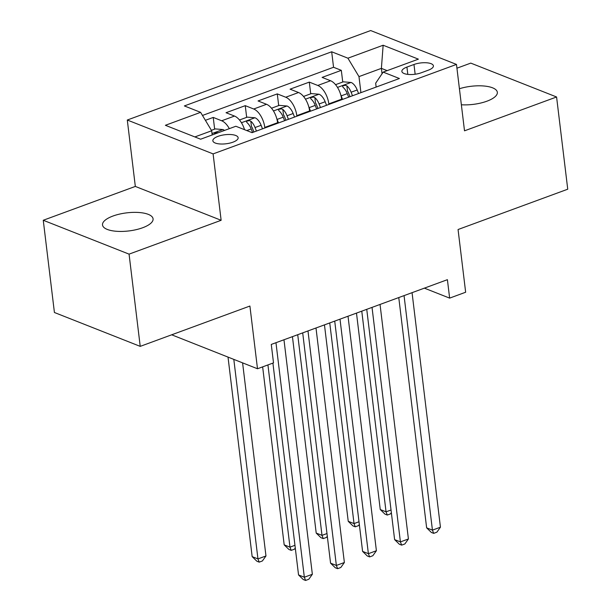 <?xml version="1.0" encoding="UTF-8"?>
<svg xmlns="http://www.w3.org/2000/svg" width="611" height="611" viewBox="0 0 611 611"><rect width="100%" height="100%" fill="white"/><g stroke="black" fill="none" stroke-linecap="round" stroke-linejoin="round"><path stroke-width="0.92" d="M142.638 227.758A25.463 9.104 -6.9 0 0 153.078 218.845A25.463 9.104 -6.9 0 0 138.812 212.491A25.463 9.104 -6.9 0 0 112.951 216.042A25.463 9.104 -6.9 0 0 102.511 224.963A25.463 9.104 -6.9 0 0 116.777 231.309A25.463 9.104 -6.9 0 0 142.638 227.758M461.358 104.779A25.463 9.104 -6.9 0 0 486.891 101.205A25.463 9.104 -6.9 0 0 497.331 92.284A25.463 9.104 -6.9 0 0 459.419 88.732M232.921 142.187A12.732 4.552 -6.9 0 0 238.137 137.727A12.732 4.552 -6.9 0 0 231.004 134.55A12.732 4.552 -6.9 0 0 218.074 136.329A12.732 4.552 -6.9 0 0 212.857 140.79A12.732 4.552 -6.9 0 0 219.991 143.967A12.732 4.552 -6.9 0 0 232.921 142.187M171.683 334.805L257.498 368.761L273.507 362.873L271.276 344.428L447.405 279.678L449.635 298.122L465.651 292.234L458.059 229.522L567.741 189.204L556.583 96.981L470.776 63.109L456.936 68.195M43.259 220.266L54.417 312.496L140.225 346.368L129.066 254.138L221.136 220.296L213.102 153.896L127.294 120.023L135.329 186.424L43.259 220.266L129.066 254.138M213.102 153.896L456.478 64.422L370.671 30.55L127.294 120.023M341.702 99.723L341.633 99.165A15.917 8.187 -110.2 0 0 330.574 80.744L322.112 77.406L341.32 70.341L342.74 82.034M328.894 104.428L328.825 103.87A15.917 8.187 -110.2 0 0 317.766 85.456L309.303 82.111L310.716 93.804M309.303 82.111L290.088 89.175L298.55 92.521A15.917 8.187 -110.2 0 1 309.609 110.935L309.678 111.492M277.654 123.269L277.593 122.704A15.917 8.187 -110.2 0 0 266.526 104.29L258.063 100.945L277.279 93.888L278.692 105.581M244.545 129.685A15.917 8.187 -110.2 0 0 234.502 116.059L226.039 112.722L245.255 105.657L246.668 117.35M413.975 64.491L406.926 67.08A12.335 4.414 -6.9 0 0 401.87 71.403A12.335 4.414 -6.9 0 0 408.782 74.473A12.335 4.414 -6.9 0 0 421.307 72.755L428.349 70.166A12.335 4.414 -6.9 0 0 433.405 65.843A12.335 4.414 -6.9 0 0 426.501 62.773A12.335 4.414 -6.9 0 0 413.975 64.491L415.152 74.229M382.043 73.763L381.394 68.363L358.978 76.604L347.911 58.19L331.681 51.782L184.369 105.932L200.607 112.34L165.382 125.293L200.629 139.209L235.854 126.256L252.091 132.663L399.395 78.514L383.166 72.106L375.673 83.195L376.139 87.06M347.911 58.19L383.143 45.237L418.39 59.152L383.166 72.106M264.846 127.974L264.777 127.416L277.593 122.704M296.87 116.205L296.801 115.647L309.609 110.935M341.32 70.341L333.553 67.271L202.478 115.456M229.331 128.654A15.917 8.187 69.8 0 0 221.694 120.772L213.231 117.427L205.395 120.314M245.255 105.657L253.718 109.002A15.917 8.187 69.8 0 1 264.777 127.416M277.279 93.888L285.742 97.225A15.917 8.187 69.8 0 1 296.801 115.647M360.918 92.658L358.978 76.604M257.498 368.761L249.907 306.042L140.225 346.368M456.478 64.422L464.513 130.823L556.583 96.981M424.37 288.148L449.635 298.122M387.153 70.639L381.394 68.363L383.143 45.237M212.177 134.962L211.666 130.762L194.871 136.933M333.553 67.271L331.681 51.782M213.231 117.427L214.644 129.127M200.607 112.34L211.666 130.762M221.136 220.296L135.329 186.424M398.769 297.557L426.638 527.843L432.435 530.134L404.054 295.617M440.439 527.194L436.88 532.181L433.68 533.357L432.435 530.134L440.439 527.194L412.058 292.669M433.68 533.357L431.358 532.448L426.638 527.843M340.755 94.85A10.547 5.423 69.8 0 1 341.182 95.866L342.557 99.41M335.554 84.677L343.329 81.821L351.165 82.477A10.547 5.423 69.8 0 1 357.191 89.977L358.573 93.521M356.488 313.099L380.256 509.536L386.053 511.827L391.032 509.994M352.486 95.759L351.111 92.215A10.547 5.423 -110.2 0 0 346.88 85.853L345.551 85.334L343.321 85.662L342.572 86.304L343.031 87.266A10.547 5.423 69.8 0 1 347.269 93.628L348.644 97.172M346.88 85.853L347.522 91.161A5.369 2.765 69.8 0 1 348.675 93.307L349.988 96.675M361.773 311.159L386.053 511.827L387.298 515.05L384.976 514.134L380.256 509.536M391.353 512.675L390.498 513.874L387.298 515.05M366.745 309.326L394.614 539.62L400.411 541.904L372.03 307.386M408.415 538.963L404.856 543.958L401.656 545.134L400.411 541.904L408.415 538.963L380.042 304.446M401.656 545.134L399.334 544.218L394.614 539.62M334.721 321.103L362.59 551.389L368.387 553.681L340.006 319.156M376.399 550.732L372.832 555.727L369.632 556.904L368.387 553.681L376.399 550.732L348.018 316.215M369.632 556.904L367.31 555.987L362.59 551.389M302.697 332.873L330.566 563.166L336.363 565.45L307.982 330.933M344.375 562.51L340.808 567.497L337.608 568.681L336.363 565.45L344.375 562.51L315.994 327.985M337.608 568.681L335.286 567.764L330.566 563.166M272.911 363.094L298.542 574.936L304.339 577.227L275.966 342.702M312.351 574.279L308.784 579.274L305.584 580.45L304.339 577.227L312.351 574.279L283.97 339.762M305.584 580.45L303.262 579.534L298.542 574.936M308.731 106.62A10.547 5.423 69.8 0 1 309.158 107.635L310.533 111.179M303.53 96.446L311.305 93.59L319.141 94.247A10.547 5.423 69.8 0 1 325.167 101.754L326.549 105.291M324.464 324.876L348.232 521.305L354.029 523.596L359.008 521.763M320.462 107.528L319.087 103.985A10.547 5.423 -110.2 0 0 314.856 97.623L313.527 97.103L311.297 97.432L310.548 98.073L311.014 99.035A10.547 5.423 69.8 0 1 315.245 105.398L316.62 108.941M314.856 97.623L315.497 102.931A5.369 2.765 69.8 0 1 316.651 105.077L317.964 108.453M329.749 322.929L354.029 523.596L355.274 526.819L352.952 525.911L348.232 521.305M359.329 524.444L358.474 525.643L355.274 526.819M276.707 118.397A10.547 5.423 69.8 0 1 277.134 119.412L278.509 122.948M271.505 108.223L279.28 105.359L287.117 106.016A10.547 5.423 69.8 0 1 293.15 113.524L294.525 117.068M292.44 336.646L316.208 533.082L322.005 535.366L326.984 533.54M288.438 119.305L287.063 115.762A10.547 5.423 -110.2 0 0 282.832 109.4L281.503 108.88L279.273 109.201L278.524 109.85L278.99 110.812A10.547 5.423 69.8 0 1 283.221 117.175L284.596 120.718M282.832 109.4L283.473 114.708A5.369 2.765 69.8 0 1 284.627 116.854L285.94 120.222M297.725 334.706L322.005 535.366L323.25 538.597L320.928 537.68L316.208 533.082M327.305 536.221L326.45 537.42L323.25 538.597M239.481 119.993L247.256 117.136L255.1 117.793A10.547 5.423 69.8 0 1 261.126 125.293L262.501 128.837M262.646 366.867L284.184 544.852L289.981 547.143L294.96 545.31M256.414 131.075L255.039 127.531A10.547 5.423 -110.2 0 0 250.808 121.169L249.479 120.65L247.249 120.978L246.5 121.62L246.966 122.582A10.547 5.423 69.8 0 1 251.197 128.944L252.572 132.488M250.808 121.169L251.449 126.477A5.369 2.765 69.8 0 1 252.603 128.623L253.916 131.991M267.931 364.92L289.981 547.143L291.226 550.366L288.904 549.449L284.184 544.852M295.281 547.991L294.426 549.19L291.226 550.366M211.398 130.319L215.232 128.906L223.076 129.563A10.547 5.423 69.8 0 1 224.52 130.426M228.018 357.122L252.16 556.629L257.957 558.912L265.968 555.972L242.598 362.881M218.379 132.679L215.225 132.747L214.476 133.389L214.644 134.053M233.814 359.413L257.957 558.912L259.201 562.143L256.887 561.226L252.16 556.629M265.968 555.972L262.402 560.959L259.201 562.143M328.825 103.87L341.633 99.165M317.766 85.456L330.574 80.744M221.694 120.772L234.502 116.059M253.718 109.002L266.526 104.29M285.742 97.225L298.55 92.521M407.812 74.389L406.926 67.08M350.974 82.454L337.501 87.404M347.269 93.628L341.182 95.866M357.191 89.977L351.111 92.215M318.95 94.231L305.485 99.181M315.245 105.398L309.158 107.635M325.167 101.754L319.087 103.985M286.926 106.001L273.461 110.95M283.221 117.175L277.134 119.412M293.15 113.524L287.063 115.762M254.902 117.77L241.437 122.727M251.197 128.944L246.783 130.571M261.126 125.293L255.039 127.531M222.878 129.547L212.002 133.542"/></g></svg>

